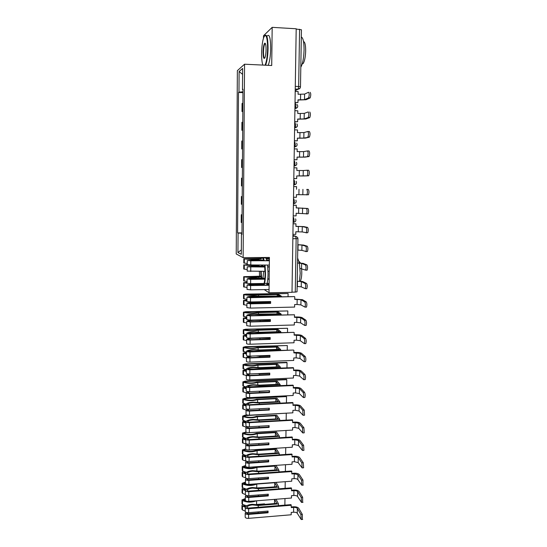 <?xml version="1.0" encoding="UTF-8"?>
<svg xmlns="http://www.w3.org/2000/svg" width="547" height="547" viewBox="0 0 547 547"><rect width="100%" height="100%" fill="white"/><g stroke="black" fill="none" stroke-linecap="round" stroke-linejoin="round"><path stroke-width="0.82" d="M261.192 257.507L261.186 258.389M244.557 64.211L237.364 70.652L236.222 253.958L243.128 257.658L244.557 64.211L271.715 65.51L272.174 27.35L296.194 28.772L292.002 292.33L269.008 292.761L269.425 257.439L243.128 257.658M272.174 27.35L263.524 35.74L263.497 38.085M297.937 238.615L297.042 291.804L295.264 292.105L296.146 238.738L295.599 236.201L292.905 235.477M292.002 292.16L295.264 292.105M264.276 289.602L269.008 292.761M296.187 29.046L301.438 29.777L300.481 86.823L298.648 86.494L299.592 29.244M242.889 103.048L242.054 103.527L241.993 111.506L242.827 111.075M242.827 111.533L241.993 111.506M242.752 121.988L241.918 122.357L241.863 130.289L242.697 129.967M242.69 130.309L241.863 130.289M242.615 140.811L241.788 141.071L241.733 148.948L242.56 148.736M242.56 148.969L241.733 148.948M242.485 159.512L241.658 159.662L241.603 167.491L242.424 167.389M242.424 167.512L241.603 167.491M242.348 178.096L241.528 178.137L241.473 185.925L242.294 185.925M242.294 185.932L241.473 185.925M242.218 196.564L241.398 196.503L241.343 204.236L242.164 204.346M242.218 196.51L241.398 196.503M242.089 214.916L241.268 214.752L241.213 222.438L242.027 222.65M242.089 214.759L241.268 214.752M242.971 91.834L238.977 92.122L239.107 71.534L242.629 68.45L242.478 89.599L242.984 89.701M241.945 234.26L241.453 234.301L241.945 234.478L242.984 89.236L242.478 89.599M241.453 234.301L241.316 254.3L237.931 252.557L238.061 233.063L241.952 233.268M238.977 92.122L238.499 92.464L237.596 232.892L238.061 233.063M242.964 92.641L238.499 92.464M241.959 232.885L237.596 232.892M239.107 71.534L242.588 74.33M241.343 249.863L237.931 252.557M308.433 97.947L308.604 97.797C309.417 95.199 309.397 93.352 308.542 92.258L304.597 94.105L304.494 99.684L308.433 97.947L309.985 98.009L306.019 99.745L297.992 100.026M310.094 92.32C310.956 93.414 310.976 95.26 310.156 97.858L309.985 98.009M295.018 102.439L297.951 102.549L297.999 99.834L304.494 99.684M297.951 102.549L295.018 102.624M295.195 91.424L298.129 91.547L298.088 94.269L304.597 94.105M308.077 117.598L308.269 117.441C309.055 114.911 309.028 113.079 308.18 111.944L304.255 113.4L304.159 118.945L308.077 117.598L309.623 117.653L305.677 118.993L297.677 119.191M309.732 111.998C310.58 113.133 310.607 114.966 309.814 117.496L309.623 117.653M294.717 121.646L297.636 121.742L297.677 119.041L304.159 118.945M297.636 121.742L294.71 121.79M294.888 110.706L297.814 110.809L297.773 113.516L304.255 113.4M307.729 137.126L307.927 136.962C308.699 134.494 308.665 132.675 307.824 131.506L303.92 132.572L303.824 138.076L309.267 137.167L305.335 138.118L297.363 138.234M307.94 131.506L309.37 131.547C310.211 132.716 310.245 134.535 309.472 137.003L309.267 137.167M294.409 140.729L297.322 140.811L297.37 138.124L303.824 138.076M297.322 140.811L294.409 140.832M294.58 129.858L297.5 129.947L297.459 132.634L303.92 132.572M307.373 156.517L307.592 156.353C308.337 153.946 308.296 152.141 307.476 150.938L303.585 151.615L303.489 157.092L308.911 156.551L305 157.119L297.055 157.16M307.544 150.938L309.014 150.972C309.841 152.175 309.882 153.98 309.13 156.387L308.911 156.551M294.108 159.697L297.014 159.758L297.055 157.092L303.489 157.092M297.014 159.758L294.108 159.758M294.279 148.893L297.192 148.962L297.144 151.635L303.585 151.615M307.024 175.785L307.264 175.621C307.982 173.276 307.94 171.484 307.127 170.24L303.257 170.541L303.161 175.977L308.556 175.813L296.748 175.956M307.161 170.24L308.658 170.267C309.479 171.512 309.52 173.303 308.795 175.642L308.556 175.813M293.807 178.534L296.706 178.582L296.748 175.936L303.161 175.977M296.706 178.582L293.807 178.554M293.978 167.799L296.877 167.854L296.836 170.507L303.257 170.541M306.676 194.93L306.929 194.766C307.633 192.482 307.578 190.698 306.778 189.419L308.303 189.44C309.117 190.718 309.164 192.496 308.453 194.78L296.44 194.657L296.399 197.289L293.513 197.262M308.303 189.44L306.778 189.419M296.529 189.269L296.57 186.63L293.677 186.595M265.035 65.189C266.553 61.886 267.415 56.218 267.627 48.204C267.367 36.82 266.081 33.176 263.784 37.271C262.471 41.066 261.753 46.447 261.61 53.415C261.589 58.919 262.02 62.809 262.902 65.093M264.885 35.487C266.874 34.017 267.934 38.242 268.064 48.157C267.873 55.965 267.039 61.647 265.575 65.216M263.073 52.15C263.21 47.404 263.75 44.43 264.686 43.213C265.575 42.953 266.033 45.066 266.074 49.545C265.999 53.045 265.637 55.719 264.994 57.579C263.832 59.602 263.189 57.797 263.073 52.15M265.37 43.562L264.775 43.917C264.016 45.476 263.592 48.211 263.497 52.109C263.517 56.088 263.921 58.112 264.707 58.173M301.315 37.011C303.141 37.818 304.057 42.174 304.064 50.071C303.783 58.153 302.696 63.869 300.809 67.226M301.123 48.546L301.076 51.302M303.523 41.579C304.946 41.893 305.664 45.018 305.677 50.967C305.458 56.977 304.631 61.141 303.195 63.466L302.176 64.047M267.251 35.972C269.397 33.757 270.546 37.866 270.71 48.3C270.512 56.095 269.671 61.777 268.18 65.346M265.138 43.938L265.227 43.322M259.387 271.374L259.558 276.173M259.572 276.351L259.613 276.85M260.673 283.517L260.953 284.419M263.551 285.137C264.481 282.847 264.994 279.066 265.097 273.801L264.632 265.131M265.063 265.124L265.514 273.835C265.425 278.936 264.939 282.696 264.064 285.131M261.569 278.314C261.035 276.686 260.775 274.368 260.775 271.367L260.775 271.36M261.336 266.259L261.883 265.158L262.245 265.5L261.815 266.259M262.341 265.151L262.916 266.245M263.606 271.326L262.998 278.293M261.186 271.353L261.186 271.401C261.186 274.539 261.48 276.844 262.061 278.307M299.414 263.121L300.207 273.384L299.428 281.302M297.37 272.139L297.329 274.69M301.643 268.693L301.787 272.885C301.684 276.72 301.206 279.483 300.358 281.165M267.613 265.097L268.064 273.801C267.975 278.895 267.483 282.655 266.594 285.09M263.975 258.348C264.953 256.851 265.89 257.616 266.779 260.652M261.651 258.116C262.567 256.974 263.428 257.822 264.249 260.673M263.784 260.68C262.861 257.726 261.924 257.193 260.974 259.087M299.011 261.343L300.515 263.018M297.609 258.034L299.387 262.963M293.213 215.86L296.091 215.874L296.139 213.262L306.6 213.788C307.284 211.559 307.223 209.788 306.429 208.475L307.954 208.482C308.754 209.802 308.809 211.566 308.125 213.795L306.382 213.945M293.383 205.262L296.269 205.282L296.221 207.908L306.429 208.475M296.269 205.282L293.383 205.228M307.954 208.482L296.221 207.86M292.918 234.348L295.79 234.342L295.831 231.743L302.183 231.935L306.272 232.687C306.935 230.519 306.874 228.755 306.088 227.402L307.605 227.408C308.399 228.755 308.46 230.519 307.79 232.687L306.074 232.844M293.089 223.819L295.961 223.819L295.92 226.424L302.279 226.602L306.088 227.402M295.961 223.819L293.089 223.737M307.605 227.408L303.77 226.602L295.92 226.342M297.739 250.102L301.862 250.348L305.944 251.47C306.587 249.35 306.518 247.6 305.746 246.212L307.257 246.205C308.043 247.593 308.105 249.343 307.455 251.463L305.773 251.613M297.828 244.817L301.958 245.049L305.746 246.212M307.257 246.205L303.441 245.042L297.835 244.7M264.823 266.847L248.755 266.84L254.724 266.218L264.775 266.389M264.762 266.225L254.43 266.061L247.217 266.833L264.837 267.011M269.391 260.632L250.526 260.803L248.864 260.604L254.779 260.085L264.126 260.256M263.606 260.105L254.492 259.934L247.265 260.639L269.384 260.782M300.084 268.42L305.616 270.129C306.245 268.064 306.17 266.321 305.411 264.905L306.915 264.885C307.688 266.307 307.756 268.051 307.127 270.115L306.819 270.252M247.182 271.107L265.076 271.305M247.244 263.463L243.784 262.977L243.818 258.779L244.338 258.936C249.145 259.49 254.047 259.545 259.046 259.1L259.039 260.01M247.237 264.522L244.29 264.987C248.858 265.568 253.664 265.637 258.704 265.192M243.743 268.994L247.196 269.527M261.042 258.936L258.116 258.963C254.054 259.381 249.89 259.346 245.624 258.868L261.275 258.533M260.803 260.707L260.803 260.283M269.336 265.083L247.23 264.926M269.315 266.963L267.811 266.984M268.051 271.271L269.261 271.25M297.52 263.093L301.636 263.38L305.411 264.905M269.397 260.057L266.615 260.078M258.977 266.136L258.984 265.192M261.384 258.389L243.818 258.779M269.418 258.321L265.876 258.348M256.051 265.22L247.23 264.68M265.958 258.492L269.411 258.464M269.411 258.868L266.163 258.895M260.734 266.888L260.741 266.43M266.656 260.228L269.391 260.208M269.315 266.799L267.798 266.813M306.915 264.885L303.113 263.367L297.527 262.936M269.097 285.049L250.314 285.356L248.659 285.096L254.553 284.378L263.777 284.57M263.845 284.372L254.259 284.187C250.471 284.269 248.099 284.556 247.155 285.049L250.601 285.555L269.097 285.254M264.823 278.984L248.653 279.004L254.608 278.279L264.871 278.457M264.892 278.266L254.321 278.095C250.526 278.17 248.153 278.444 247.203 278.902L250.656 279.38L264.803 279.175M297.13 286.478L301.226 286.833L305.294 288.679C305.903 286.662 305.828 284.925 305.069 283.469L306.573 283.449C307.339 284.898 307.414 286.635 306.799 288.652L306.477 288.782M247.032 289.397L250.567 289.842L269.042 289.513M247.094 281.452L243.654 280.864L243.682 276.686L244.201 276.885C248.988 277.561 253.876 277.616 258.868 277.049L261.22 277.014M258.854 278.177L258.868 277.049M247.087 282.32L243.641 282.69L247.08 283.257M243.606 286.833L247.046 287.483M261.186 276.83L257.931 276.878C253.883 277.404 249.733 277.377 245.48 276.796L261.097 276.331M260.611 279.045L260.618 278.512M269.117 283.38L250.615 283.674L247.08 283.278L247.114 278.997M297.219 281.254L301.315 281.602L305.069 283.469M267.784 279.134L269.165 279.114M269.103 284.283L266.854 284.324M258.793 284.262L258.799 283.544M261.069 276.153L243.682 276.686M247.087 283.059L245.138 282.696L247.087 282.512M266.792 284.522L269.103 284.488M260.543 285.185L260.55 284.625M269.172 278.922L267.804 278.936M306.573 283.449L302.792 281.582L299.462 281.103M270.314 301.541L270.293 303.154L248.509 303.291C249.282 302.806 251.244 302.518 254.382 302.429L269.411 302.512L269.418 301.554M269.097 301.561L269.09 302.279L254.095 302.197C250.314 302.306 247.948 302.648 247.005 303.229L250.444 303.824L270.621 303.387L270.642 301.534L250.458 301.958L246.936 301.472M248.523 297.281L248.529 297.206C249.336 296.72 251.299 296.453 254.437 296.365L281.418 296.221L278.396 294.286L257.753 294.683C253.719 295.318 249.582 295.298 245.343 294.614L288.091 293.507L245.931 294.088L243.552 294.484L244.065 294.717C248.837 295.517 253.712 295.571 258.683 294.881L277.274 294.525L279.606 296.03L254.15 296.146C250.369 296.248 248.003 296.577 247.053 297.124L250.499 297.691L294.395 296.59L248.557 297.301M246.916 303.359L246.882 307.599L250.403 308.084L294.601 307.072L294.642 304.542L297.069 304.488L300.905 304.905L304.973 307.106C305.561 305.137 305.486 303.407 304.734 301.923L306.238 301.889C306.99 303.373 307.065 305.103 306.47 307.072L306.135 307.188M246.95 299.325L243.518 298.635L243.552 294.484M258.669 296.228L258.683 294.881M246.943 300.002L243.504 300.453L246.936 301.158M243.504 300.453L243.47 304.59L246.902 305.322M260.42 297.26L260.427 296.631M294.765 296.809L294.724 299.353L301 299.708L304.734 301.923M277.254 296.077L277.274 294.525M258.608 302.279L258.615 301.787M288.043 296.713L288.091 293.507M246.936 300.877L244.994 300.453L246.943 300.235M281.411 296.85L281.418 296.221M260.358 303.366L260.365 302.703M306.238 301.889L302.47 299.674L294.73 299.12M270.095 319.605L270.074 321.171L250 321.711L248.359 321.369C249.131 320.809 251.087 320.474 254.211 320.364L269.192 320.426L269.206 319.626M268.885 319.633L268.878 320.166L253.924 320.098C250.157 320.227 247.805 320.631 246.861 321.308L250.287 321.985L270.396 321.438L270.423 319.592L250.3 320.125L246.786 319.598L246.82 315.373L250.335 315.886L294.471 314.771L250.054 315.626L248.406 315.298C249.186 314.764 251.135 314.443 254.273 314.34L260.235 314.634L281.165 314.115L278.156 311.872L257.582 312.371C253.555 313.123 249.425 313.11 245.2 312.323L246.054 311.947L287.831 310.949L245.788 311.708L243.415 312.18L243.935 312.446C248.687 313.363 253.541 313.417 258.505 312.604L277.042 312.152L279.36 313.896L253.986 314.087C250.211 314.21 247.853 314.593 246.909 315.236L246.82 315.373M246.738 325.636L250.246 326.217L294.307 324.973L294.348 322.457L296.768 322.388L300.597 322.867L304.652 325.417C305.226 323.496 305.144 321.773 304.405 320.255L305.896 320.214C306.641 321.732 306.723 323.455 306.149 325.376L305.8 325.479M246.806 317.096L243.388 316.275M258.492 314.176L258.505 312.604M246.806 317.581L243.374 318.108L246.793 318.908M243.34 322.197L246.759 323.051M260.228 315.366L260.235 314.634M294.471 314.771L294.43 317.301L300.686 317.698L304.405 320.255M277.014 313.957L277.042 312.152M287.77 314.675L287.831 310.949M246.793 318.593L244.858 318.108L246.8 317.848M281.158 314.846L281.165 314.115M260.167 321.438L260.174 320.672M305.896 320.214L302.149 317.657C301.165 317.178 299.277 316.952 296.481 316.973L294.436 317.028M269.876 337.554L269.856 339.072L249.842 339.714L248.208 339.331C248.981 338.696 250.923 338.32 254.047 338.19L268.98 338.237L268.987 337.581M268.666 337.595L260.331 338.203L257.671 337.943M248.256 333.301C249.029 332.692 250.977 332.323 254.102 332.2L260.051 332.528L280.912 331.899L277.924 329.356L257.405 329.957C253.391 330.826 249.275 330.812 245.063 329.923L245.918 329.499L287.565 328.282L245.651 329.219L243.285 329.759L243.798 330.067C248.536 331.099 253.377 331.154 258.328 330.224L276.803 329.677L279.114 331.653L260.393 332.22L253.815 331.913C250.054 332.056 247.702 332.501 246.759 333.232L246.676 333.39C246.984 333.786 248.147 333.978 250.177 333.964L293.814 332.337L248.256 333.465M246.594 343.584L246.594 343.619C246.895 344.036 248.065 344.241 250.088 344.227L294.012 342.764L294.054 340.261L296.467 340.179L300.282 340.713L304.33 343.619C304.891 341.738 304.802 340.022 304.07 338.47L305.561 338.422C306.299 339.974 306.382 341.69 305.821 343.571L305.465 343.653M250.17 338.176L246.629 339.427C246.929 339.837 248.099 340.036 250.129 340.022L270.177 339.379L270.204 337.547L250.143 338.183C248.112 338.19 246.95 337.991 246.642 337.588L246.642 337.554M246.663 334.75L243.251 333.827M258.307 332.002L258.328 330.224M246.663 335.058L243.237 335.653L246.649 336.555M243.21 339.714L246.615 340.672M260.044 333.362L260.051 332.528M294.177 332.624L294.136 335.133L300.371 335.578L304.07 338.47M276.775 331.728L276.803 329.677M287.503 332.528L287.565 328.282M246.649 336.193L244.721 335.653L246.656 335.352M280.905 332.726L280.912 331.899M259.982 339.393L259.989 338.525M305.561 338.422L301.835 335.53C300.857 334.99 298.97 334.737 296.187 334.764L294.142 334.826M269.657 355.393L269.644 356.87L249.692 357.608L248.058 357.184L251.811 356.056M268.454 355.441L259.21 355.782M248.106 351.188C248.878 350.504 250.82 350.094 253.938 349.95L259.866 350.306L280.666 349.574L277.685 346.73L257.227 347.434C253.227 348.412 249.124 348.405 244.926 347.413L245.781 346.942L287.305 345.519L245.514 346.627L243.155 347.236L243.668 347.577C248.386 348.726 253.213 348.781 258.15 347.728L276.57 347.092L278.874 349.307L260.208 349.964L253.651 349.629C249.904 349.8 247.559 350.299 246.615 351.119L246.533 351.297C246.834 351.735 247.996 351.947 250.02 351.933L293.527 350.046L248.106 351.372M246.451 361.423L246.451 361.458C246.752 361.923 247.914 362.148 249.931 362.135L293.725 360.439L293.766 357.957L296.173 357.861L299.975 358.449L304.016 361.704C304.556 359.864 304.467 358.155 303.742 356.576L305.233 356.521C305.958 358.1 306.046 359.81 305.5 361.649L305.137 361.717M248.892 356.111L246.478 357.294C246.786 357.752 247.948 357.97 249.972 357.957L269.958 357.205L269.986 355.379L249.986 356.118C247.962 356.138 246.8 355.919 246.499 355.468L246.499 355.427M246.519 352.302L243.121 351.277M258.129 349.724L258.15 347.728M246.519 352.425L243.107 353.095L246.506 354.094M243.08 357.123L246.471 358.182M259.852 351.242L259.866 350.306M293.889 350.367L293.848 352.863L300.064 353.348L303.742 356.576M276.543 349.389L276.57 347.092M287.23 350.265L287.305 345.519M246.512 353.69L244.584 353.088L246.519 352.753M280.652 350.504L280.666 349.574M259.791 357.232L259.804 356.268L268.768 355.933L268.775 355.427M256.071 355.899L259.804 356.268M305.233 356.521L301.52 353.294C300.542 352.692 298.669 352.405 295.893 352.446L293.855 352.521M269.445 373.122L269.425 374.551L249.535 375.392L247.873 374.968L250.136 373.936M247.955 368.965C248.728 368.213 250.663 367.755 253.767 367.591L259.681 367.981L280.42 367.14L277.452 364.001L257.056 364.808C253.063 365.888 248.974 365.888 244.789 364.801L245.637 364.275L287.038 362.647L286.703 362.312L245.377 363.933L243.018 364.61L243.531 364.979C248.242 366.251 253.056 366.299 257.972 365.129L276.344 364.405L278.628 366.846L260.023 367.598L253.487 367.235C249.747 367.434 247.408 367.981 246.471 368.89L246.382 369.088C246.69 369.574 247.853 369.806 249.87 369.786L293.595 368.001L293.24 367.646L247.955 369.17M246.307 379.146L246.3 379.187C246.608 379.7 247.764 379.946 249.781 379.926L293.431 378.011L293.472 375.536L295.879 375.433L299.66 376.076L303.701 379.68C304.221 377.881 304.132 376.172 303.421 374.558L304.898 374.497C305.616 376.11 305.711 377.813 305.185 379.611L304.802 379.666M248.188 373.902L246.335 375.051C246.642 375.55 247.798 375.789 249.815 375.768L269.746 374.921L269.767 373.109L249.829 373.95C247.812 373.97 246.656 373.731 246.355 373.232L246.355 373.191M246.382 369.745L242.991 368.616M257.952 367.338L257.972 365.129M246.095 369.697L242.977 370.428L246.369 371.522M242.95 374.428L246.335 375.591M259.668 369.013L259.681 367.981M293.595 368.001L293.561 370.476L299.749 371.003L303.421 374.558M276.31 366.941L276.344 364.405M286.963 367.899L287.038 362.647M246.369 371.085L244.454 370.422L246.376 370.052M280.406 368.165L280.42 367.14M259.606 374.968L259.62 373.902L268.556 373.526L268.556 373.163M257.705 373.615L259.62 373.902M304.898 374.497L301.206 370.948C300.235 370.278 298.361 369.97 295.599 370.018L293.561 370.1M269.425 374.551L269.746 374.921M268.256 373.17L268.556 373.526M269.227 390.743L269.213 392.124L249.384 393.067L247.702 392.684L249.275 391.679M247.805 386.633C248.577 385.813 250.512 385.307 253.603 385.122L259.497 385.539L280.173 384.596L277.22 381.17L256.885 382.079C252.899 383.262 248.823 383.262 244.653 382.079L244.365 381.861L245.5 381.505L286.778 379.68L286.443 379.31L245.241 381.129L242.889 381.874L243.401 382.278C248.092 383.659 252.892 383.714 257.794 382.428L276.112 381.608L278.389 384.274L259.839 385.122L253.323 384.732C249.596 384.951 247.265 385.56 246.328 386.551L246.239 386.77C246.547 387.297 247.702 387.556 249.712 387.529L293.308 385.526L292.953 385.136L247.805 386.859M246.164 396.76L246.164 396.807C246.465 397.361 247.613 397.628 249.623 397.607L293.151 395.474L293.185 393.019L295.585 392.903L299.359 393.601L303.387 397.539C303.893 395.782 303.797 394.079 303.093 392.438L304.57 392.363C305.281 394.011 305.376 395.707 304.864 397.471L304.474 397.498M247.688 391.57L246.191 392.691C246.499 393.238 247.654 393.505 249.658 393.478L269.527 392.527L269.548 390.729L249.678 391.666C247.668 391.693 246.512 391.433 246.212 390.893L246.212 390.845M246.239 387.078L242.861 385.854M257.774 384.842L257.794 382.428M245.247 386.886L242.847 387.659L246.225 388.849M242.82 391.631L246.191 392.89M259.483 386.667L259.497 385.539M293.308 385.526L293.274 387.987L299.448 388.555L303.093 392.438M276.078 384.384L276.112 381.608M286.696 385.423L286.778 379.68M246.232 388.37L244.318 387.652L246.239 387.242M280.16 385.724L280.173 384.596M259.422 392.589L259.435 391.426L268.345 390.784M258.499 391.249L259.435 391.426M304.57 392.363L300.898 388.486C299.927 387.761 298.06 387.426 295.305 387.481L293.281 387.577M269.213 392.124L269.527 392.527M269.015 408.253L269.001 409.587L249.227 410.633L247.552 410.223L248.728 409.286M247.661 404.199C248.427 403.296 250.355 402.749 253.439 402.551L259.312 402.995L279.927 401.949L276.987 398.237L256.714 399.242C252.741 400.534 248.68 400.541 244.523 399.255L244.229 399.023L245.364 398.633L286.525 396.602L286.19 396.206L245.104 398.223L242.765 399.03L243.271 399.474C247.948 400.972 252.735 401.019 257.623 399.618L275.886 398.715L278.149 401.607L259.654 402.537L253.158 402.127C249.446 402.366 247.121 403.03 246.184 404.11L246.102 404.342C246.403 404.917 247.552 405.19 249.555 405.163L293.028 402.941L292.666 402.517L249.282 404.732L247.661 404.438M246.02 414.27L246.02 414.318C246.321 414.92 247.47 415.207 249.473 415.173L292.864 412.828L292.905 410.387L295.291 410.257L299.052 411.009L303.072 415.296L302.771 410.202L304.241 410.12L304.549 415.214L304.159 415.235M247.292 409.122L246.054 410.229C246.355 410.824 247.504 411.105 249.507 411.077L269.315 410.024L269.336 408.24L249.521 409.272C247.517 409.3 246.369 409.026 246.068 408.438L246.068 408.39M246.095 404.308L242.731 402.989M257.596 402.236L257.623 399.618M244.639 403.987L242.718 404.787L246.088 406.072M242.69 408.732L246.075 410.093M259.299 404.219L259.312 402.995M293.028 402.941L292.987 405.389L295.373 405.265L299.141 405.997L302.771 410.202M275.845 401.724L275.886 398.715M286.43 402.838L286.525 396.602M246.088 405.546L244.188 404.773L246.095 404.329M279.914 403.166L279.927 401.949M259.244 410.1L259.251 408.848L268.139 408.301M304.241 410.12L300.583 405.922C299.619 405.136 297.766 404.773 295.011 404.835L292.994 404.944M269.001 409.587L269.315 410.024M268.803 425.655L268.789 426.947L249.076 428.082L247.408 427.645L248.317 426.769M245.876 431.665L245.876 431.72C246.177 432.369 247.326 432.67 249.316 432.636L292.583 430.079L292.618 427.651L295.004 427.515L298.751 428.315L302.764 432.937L302.45 427.85L298.84 423.337L295.086 422.544L292.7 422.681L292.385 419.795L249.131 422.222L247.511 421.648C248.276 420.677 250.198 420.089 253.275 419.87L259.134 420.342L279.688 419.193L276.755 415.194L256.543 416.301C252.584 417.696 248.529 417.703 244.386 416.329L244.099 416.076L245.227 415.652L286.081 413.197M275.613 418.954L275.654 415.713L277.917 418.824L259.476 419.85L252.994 419.412C249.295 419.679 246.977 420.39 246.041 421.552L245.959 421.805C246.259 422.428 247.408 422.722 249.405 422.687L292.741 420.246M302.45 427.85L303.92 427.768L304.228 432.848L303.858 432.868M246.964 426.564L245.911 427.658C246.212 428.294 247.36 428.595 249.357 428.561L269.103 427.419L269.124 425.641L249.37 426.776C247.374 426.804 246.225 426.51 245.924 425.874L245.924 425.826M246.109 421.463L242.608 420.014M257.418 419.528L257.452 416.705L275.654 415.713M247.531 415.077L244.967 415.214L242.636 416.089L243.142 416.568C247.805 418.168 252.57 418.216 257.452 416.705M244.181 420.985L242.595 421.805L245.945 423.187M242.56 425.723L246.129 427.221M259.121 421.662L259.134 420.342M286.163 420.144L286.266 413.429M245.952 422.626L244.051 421.792L245.5 421.34M279.667 420.506L279.688 419.193M259.059 427.508L259.073 426.216M303.92 427.768L300.276 423.248C299.318 422.407 297.465 422.017 294.724 422.086L292.707 422.202M268.789 426.947L269.103 427.419M268.598 442.954L268.577 444.198L248.926 445.436L247.265 444.964L247.976 444.15M245.74 448.957L245.74 449.019C246.034 449.702 247.176 450.031 249.165 449.996L292.296 447.22L292.337 444.814L294.71 444.663L298.45 445.511L302.45 450.468L302.135 445.395L298.539 440.561L294.792 439.726L292.419 439.87L292.105 436.964L248.981 439.603L247.367 438.995C248.133 437.956 250.047 437.32 253.117 437.08L258.957 437.586L279.442 436.335L276.529 432.055L256.372 433.258C252.427 434.756 248.386 434.769 244.256 433.299L243.962 433.033L245.097 432.574L247.039 432.458M275.387 436.082L275.428 432.609L277.678 435.945L259.292 437.06L252.837 436.595C249.145 436.882 246.834 437.648 245.904 438.892L245.815 439.159C246.116 439.829 247.258 440.144 249.254 440.103L292.46 437.456M302.135 445.395L303.599 445.299L303.913 450.372L303.551 450.4M246.676 443.904L245.767 444.978C246.068 445.655 247.21 445.976 249.2 445.942L268.892 444.704L268.912 442.933L249.22 444.164C247.223 444.198 246.082 443.884 245.781 443.207L245.788 443.152M246.191 438.53L242.478 436.944M257.247 436.711L257.275 433.696L275.428 432.609M246.061 432.034L242.506 433.046L243.012 433.552C247.661 435.268 252.413 435.316 257.275 433.696M243.812 437.894L242.465 438.728L245.808 440.198M242.437 442.619L246.225 444.253M258.936 438.995L258.957 437.586M285.903 437.347L286.006 430.468M245.815 439.597L243.921 438.715L244.947 438.256M279.421 437.744L279.442 436.335M258.875 444.807L258.888 443.562M303.599 445.299L299.975 440.472C299.018 439.569 297.171 439.159 294.436 439.234L292.426 439.357M268.577 444.198L268.892 444.704M268.386 460.143L268.372 461.347L248.776 462.673L247.121 462.181L247.688 461.422M245.596 466.147L245.596 466.208C245.897 466.94 247.032 467.282 249.015 467.241L292.023 464.266L292.057 461.866L294.423 461.702L298.149 462.612L302.142 467.897L301.814 462.83L298.238 457.689L294.505 456.8L292.139 456.957L291.825 454.037L248.83 456.882L247.223 456.232C247.989 455.125 249.897 454.448 252.953 454.188L258.772 454.721L279.202 453.374L276.303 448.82L256.201 450.113C252.27 451.713 248.242 451.733 244.119 450.167L243.832 449.88L245.904 449.333M275.155 453.107L275.203 449.408L277.445 452.957L259.114 454.16L252.673 453.675C248.994 453.976 246.69 454.796 245.76 456.13L245.678 456.41C245.972 457.121 247.114 457.456 249.104 457.415L292.18 454.557M301.814 462.83L303.277 462.728L303.606 467.794L303.25 467.822M246.423 461.128L245.63 462.194C245.924 462.912 247.066 463.254 249.049 463.213L268.68 461.88L268.7 460.123L249.07 461.449C247.08 461.49 245.938 461.148 245.644 460.43L245.644 460.376M246.3 455.501L242.854 454.379L242.348 453.771M257.076 453.791L257.104 450.578L275.203 449.408M245.74 448.827L242.383 449.901L242.882 450.441C247.517 452.266 252.256 452.307 257.104 450.578M243.497 454.701L242.335 455.548L242.752 456.054L245.671 457.107M242.307 459.412L242.806 460.027L246.341 461.189M258.758 456.225L258.772 454.721M285.643 454.448L285.746 447.644M245.678 456.471L243.791 455.528L244.53 455.083M279.182 454.872L279.202 453.374M258.697 462.003L258.71 460.8M303.277 462.728L299.667 457.593C298.717 456.629 296.877 456.191 294.149 456.273L292.146 456.41M268.372 461.347L268.68 461.88M268.18 477.23L268.16 478.386L248.625 479.808L246.977 479.288L247.429 478.584M245.459 483.227L245.459 483.295C245.753 484.068 246.888 484.43 248.864 484.382L291.742 481.203L291.783 478.816L294.142 478.646C295.982 478.584 297.212 478.898 297.855 479.603L301.835 485.216L301.5 480.157L297.937 474.707L294.224 473.77L291.859 473.941L291.551 471.001L248.68 474.058L247.08 473.36C247.839 472.191 249.747 471.466 252.796 471.193L258.594 471.753L278.963 470.311L276.078 465.476L256.037 466.864C252.112 468.567 248.092 468.588 243.989 466.94L243.702 466.632L245.596 466.065M274.929 470.03L274.984 466.106L277.213 469.866L258.936 471.158L252.516 470.646C248.844 470.974 246.547 471.842 245.624 473.258L245.535 473.558C245.835 474.311 246.97 474.659 248.953 474.618L291.9 471.548M301.5 480.157L302.956 480.047L302.949 485.134M246.191 478.249L245.494 479.302C245.788 480.068 246.923 480.43 248.899 480.382L268.474 478.953L268.495 477.21L248.919 478.625C246.936 478.673 245.801 478.31 245.507 477.552L245.507 477.49M246.423 472.376L242.724 471.138L242.225 470.495M256.899 470.776L256.94 467.357L274.984 466.106M245.603 465.518L242.253 466.653L242.752 467.227C247.374 469.155 252.099 469.203 256.94 467.357M243.224 471.411L242.212 472.266L242.629 472.799L245.535 473.921M242.184 476.102L242.683 476.758L245.644 477.873M258.581 473.346L258.594 471.753M264.933 470.735L258.84 471.131M285.384 471.439L285.486 464.718M245.617 473.264L243.866 472.505L244.201 471.815M278.943 471.897L278.963 470.311M258.519 479.09L258.533 477.928M302.956 480.047L299.366 474.605C298.416 473.586 296.583 473.128 293.869 473.217L291.872 473.36M268.16 478.386L268.474 478.953M267.968 494.214L267.955 495.322L248.482 496.84L246.834 496.293L247.196 495.644M245.323 500.204L245.323 500.273C245.617 501.086 246.745 501.469 248.721 501.421L291.469 498.037L291.503 495.671L293.855 495.486C295.688 495.418 296.925 495.753 297.561 496.491L301.534 502.433L301.192 497.373L297.643 491.63C297.007 490.905 295.77 490.57 293.937 490.638L291.585 490.816L291.271 487.862L248.529 491.124L246.936 490.392C247.695 489.155 249.596 488.389 252.639 488.095L258.416 488.683L278.731 487.145L276.037 482.365M274.703 486.851L274.758 482.707L276.98 486.68L258.758 488.054L252.358 487.521C248.7 487.862 246.41 488.786 245.487 490.276L245.398 490.597C245.692 491.391 246.827 491.76 248.803 491.712L291.626 488.444M301.192 497.373L302.641 497.257L302.655 502.344M245.972 495.267L245.35 496.307C245.644 497.114 246.779 497.496 248.755 497.449L268.262 495.924L268.283 494.187L248.769 495.698C246.793 495.746 245.665 495.37 245.364 494.57L245.371 494.502M246.553 489.148L242.595 487.801L242.102 487.124M256.728 487.651L256.769 484.04L274.758 482.707M245.466 482.098L242.13 483.302L242.629 483.91C247.23 485.948 251.941 485.989 256.769 484.04M242.977 488.027L242.089 488.888L242.499 489.449L245.398 490.632M242.061 492.697L242.553 493.387L245.371 494.522M255.189 483.917C251.155 485.319 247.374 485.216 243.859 483.61L243.572 483.281L245.466 482.68M258.403 490.372L258.416 488.683M264.734 487.603L257.876 487.842M285.124 488.334L285.226 481.688M245.658 489.989L243.736 489.141L243.928 488.464M278.703 488.82L278.731 487.145M258.341 496.074L258.355 494.96M302.641 497.257L299.065 491.521C298.122 490.447 296.296 489.955 293.582 490.05L291.592 490.208M267.955 495.322L268.262 495.924M267.763 511.089L267.75 512.163L248.331 513.77L246.69 513.189L246.984 512.594M245.186 517.079L245.186 517.154C245.473 518.009 246.608 518.412 248.57 518.358L291.189 514.775L291.23 512.416L293.575 512.224C295.401 512.149 296.631 512.505 297.267 513.277L301.226 519.541L300.877 514.488L297.349 508.443C296.713 507.678 295.483 507.336 293.657 507.404L291.312 507.595L290.997 504.628L248.386 508.081L246.793 507.315C247.552 506.009 249.446 505.209 252.475 504.902L258.246 505.51L278.491 503.876L276.03 499.261M274.628 499.37L276.748 503.384L258.581 504.847L252.201 504.286C248.55 504.655 246.266 505.626 245.35 507.199L245.261 507.534C245.555 508.368 246.683 508.758 248.653 508.71L291.346 505.237M300.877 514.488L302.327 514.365L302.354 519.445M245.774 512.183L245.213 513.209C245.507 514.057 246.635 514.453 248.605 514.406L268.057 512.792L268.078 511.062L248.618 512.669C246.656 512.724 245.521 512.327 245.227 511.486L245.227 511.418M246.69 505.825L242.471 504.368L241.979 503.65M256.564 504.423L256.598 500.799M245.336 498.591L242.006 499.855L242.499 500.498C246.806 502.57 251.388 502.679 256.242 500.826M242.752 504.546L241.965 505.407L242.376 506.002L245.323 507.254M241.931 509.195L242.43 509.92L245.234 511.11M246.882 501.312L243.647 500.122L243.442 499.835L245.329 499.199M253.617 501.038L247.463 501.408M258.225 507.288L258.246 505.51M274.485 503.568L274.539 499.377M264.543 504.368L264.55 503.849L256.858 504.464M284.871 505.12L284.973 498.549M245.726 506.631L243.606 505.674L243.688 505.018M264.249 503.876L264.242 504.389M278.471 505.64L278.491 503.876M258.163 512.956L258.177 511.883M302.327 514.365L298.771 508.327C297.828 507.199 296.009 506.686 293.301 506.789L291.319 506.953M267.75 512.163L268.057 512.792M293.11 222.403L293.739 222.273L294.136 220.126L293.595 217.631L293.185 217.562M293.185 217.631L293.595 217.631M293.411 203.737L294.026 203.607L294.436 201.392L293.889 198.937L293.486 198.91M293.486 198.937L293.889 198.937M295.982 184.024L293.705 184.954L294.313 184.818L294.737 182.534L294.19 180.12L293.787 180.12M294.006 166.097L294.601 165.912L295.045 163.553L294.498 161.187L294.088 161.18M294.307 147.116L294.895 146.89L295.353 144.449L294.799 142.131L294.389 142.117M294.614 128.012L295.182 127.745L295.66 125.222L295.106 122.952L294.696 122.938M294.915 108.778L295.476 108.477L295.968 105.872C295.961 104.381 295.77 103.636 295.414 103.643L294.997 103.629M292.891 236.208L295.599 236.201L297.609 237.446L297.937 238.608L292.85 238.745M295.202 90.734L298.136 89.182L298.648 86.494L295.277 86.351M295.23 89.188L298.006 89.305L300.098 88.088M294.006 166.049L296.344 165.05M294.313 147.02L296.7 145.96M294.614 127.868L297.055 126.754M294.922 108.593L297.404 107.424M241.965 204.325L242.02 196.551M242.095 185.925L242.15 178.103M242.225 167.409L242.28 159.539M242.362 148.777L242.417 140.859M242.492 130.022L242.547 122.056M242.629 111.157L242.683 103.137M241.836 222.608L241.89 214.889M300.604 94.371L300.508 99.93M300.282 113.598L300.187 119.123M299.961 132.709L299.865 138.193M299.64 151.69L299.551 157.146M299.325 170.555L299.23 175.97M299.004 189.296L298.915 194.684M302.929 189.351L302.833 194.753M298.696 207.922L298.607 213.268M302.6 208.031L302.505 213.398M298.382 226.431L298.293 231.743M302.279 226.602L302.183 231.935M298.074 244.817L297.985 250.102M301.958 245.049L301.862 250.348M250.724 271.483L250.765 267.168M244.311 263.141L244.338 258.936M244.222 263.128L244.249 258.922M244.174 269.172L244.208 264.974M250.779 265.274L250.813 260.953M244.263 269.186L244.29 264.987M246.43 265.042L246.437 264.686M301.636 263.38L301.541 268.652M250.567 289.842L250.601 285.555M244.174 281.062L244.201 276.885M244.085 281.049L244.112 276.864M244.037 287.052L244.071 282.881M246.335 276.939L246.341 276.529M297.459 281.254L297.37 286.471M250.615 283.674L250.656 279.38M244.126 287.072L244.16 282.895M246.287 282.956L246.294 282.525M301.315 281.602L301.226 286.833M250.403 308.084L250.444 303.824M244.037 298.874L244.065 294.717M243.948 298.853L243.983 294.696M243.9 304.823L243.935 300.672M246.191 294.778L246.198 294.293M297.158 299.298L297.069 304.488M250.458 301.958L250.499 297.691M243.989 304.843L244.024 300.7M246.143 300.761L246.15 300.248M301 299.708L300.905 304.905M250.246 326.217L250.287 321.985M243.9 316.576L243.935 312.446M243.812 316.556L243.846 312.419M243.771 322.484L243.798 318.361M246.054 312.515L246.054 311.947M296.857 317.233L296.768 322.388M250.3 320.125L250.335 315.886M243.853 322.511L243.887 318.388M246.006 318.457L246.006 317.869M300.686 317.698L300.597 322.867M250.088 344.227L250.129 340.022M243.764 334.169L243.798 330.067M243.682 334.142L243.709 330.039M243.634 340.043L243.668 335.94M245.911 330.142L245.918 329.499M296.556 335.058L296.467 340.179M250.143 338.183L250.177 333.964M243.723 340.07L243.75 335.967M245.863 336.043L245.87 335.379M300.371 335.578L300.282 340.713M249.931 362.135L249.972 357.957M243.634 351.659L243.668 347.577M243.545 351.625L243.579 347.543M243.504 357.485L243.531 353.417M245.774 347.653L245.781 346.942M296.255 352.774L296.173 357.861M249.986 356.118L250.02 351.933M243.586 357.519L243.62 353.444M245.726 353.526L245.733 352.781M300.064 353.348L299.975 358.449M249.781 379.926L249.815 375.768M243.504 369.04L243.531 364.979M243.415 369.006L243.449 364.945M243.374 374.832L243.401 370.777M245.63 365.068L245.637 364.275M295.961 370.381L295.879 375.433M249.829 373.95L249.87 369.786M243.456 374.866L243.49 370.818M245.589 370.9L245.596 370.087M299.749 371.003L299.66 376.076M249.623 397.607L249.658 393.478M243.367 386.312L243.401 382.278M243.285 386.278L243.312 382.244M243.244 392.062L243.271 388.042M245.494 382.374L245.5 381.505M295.667 387.871L295.585 392.903M249.678 391.666L249.712 387.529M243.326 392.103L243.353 388.076M245.446 388.172L245.453 387.276M299.448 388.555L299.359 393.601M249.473 415.173L249.507 411.077M243.237 403.481L243.271 399.474M243.155 403.44L243.183 399.433M243.107 409.197L243.142 405.197M245.357 399.57L245.364 398.633M295.373 405.265L295.291 410.257M249.521 409.272L249.555 405.163M243.196 409.238L243.224 405.238M245.309 405.334L245.323 404.37M299.141 405.997L299.052 411.009M249.316 432.636L249.357 428.561M243.107 420.547L243.142 416.568M243.025 420.506L243.053 416.527M242.984 426.229L243.012 422.25M245.22 416.67L245.227 415.652M295.086 422.544L295.004 427.515M249.37 426.776L249.405 422.687M243.066 426.27L243.094 422.298M245.179 422.4L245.186 421.361M298.84 423.337L298.751 428.315M249.165 449.996L249.2 445.942M242.977 437.511L243.012 433.552M242.895 437.47L242.923 433.511M242.854 443.152L242.882 439.2M245.083 433.662L245.097 432.574M294.792 439.726L294.71 444.663M249.22 444.164L249.254 440.103M242.936 443.2L242.971 439.248M245.042 439.357L245.049 438.284M298.539 440.561L298.45 445.511M249.015 467.241L249.049 463.213M242.854 454.379L242.882 450.441M242.765 454.331L242.8 450.393M242.724 459.979L242.752 456.054M244.953 450.55L244.96 449.395M294.505 456.8L294.423 461.702M249.07 461.449L249.104 457.415M242.806 460.027L242.841 456.102M244.906 456.212L244.912 455.193M298.238 457.689L298.149 462.612M248.864 484.382L248.899 480.382M242.724 471.138L242.752 467.227M242.642 471.09L242.67 467.172M242.595 476.704L242.629 472.799M244.817 467.343L244.824 466.119M294.224 473.77L294.142 478.646M248.919 478.625L248.953 474.618M242.683 476.758L242.711 472.854M244.769 472.97L244.782 471.999M297.937 474.707L297.855 479.603M248.721 501.421L248.755 497.449M242.595 487.801L242.629 483.91M242.512 487.746L242.547 483.856M242.471 493.332L242.499 489.449M244.687 484.033L244.694 482.734M293.937 490.638L293.855 495.486M248.769 495.698L248.803 491.712M242.553 493.387L242.588 489.503M244.639 489.627L244.646 488.71M297.643 491.63L297.561 496.491M246.745 513.346L246.745 512.99M246.793 507.664L246.793 507.315M248.57 518.358L248.605 514.406M242.471 504.368L242.499 500.498M242.389 504.307L242.417 500.443M242.348 509.859L242.376 506.002M244.55 500.628L244.564 499.261M293.657 507.404L293.575 512.224M248.618 512.669L248.653 508.71M242.43 509.92L242.458 506.057M244.509 506.187L244.516 505.319M297.349 508.443L297.267 513.277M294.922 108.456L295.476 108.477C297.766 107.821 298.313 106.494 297.117 104.491M294.614 127.725L295.182 127.745C297.397 127.13 297.965 125.844 296.884 123.875M294.313 146.876L294.895 146.89C297.042 146.316 297.623 145.064 296.638 143.136M294.012 165.905L294.601 165.912C296.693 165.365 297.288 164.148 296.385 162.254M293.712 184.811L294.313 184.818C296.351 184.298 296.953 183.108 296.125 181.248M293.411 203.6L294.026 203.607C296.016 203.101 296.624 201.939 295.859 200.113M293.11 222.273L293.739 222.273C295.681 221.788 296.303 220.646 295.585 218.855M295.23 89.058L298.136 89.182C299.551 89.004 300.33 88.224 300.481 86.836M308.604 97.797L310.156 97.858M308.269 117.441L309.814 117.496M307.927 136.962L309.472 137.003M307.592 156.353L309.13 156.387M307.264 175.621L308.795 175.642M306.929 194.766L308.453 194.78M265.035 43.61L264.686 43.213M302.354 63.425L303.195 63.466M264.775 43.917L265.534 43.958M262.034 265.767L262.738 265.76M306.6 213.788L308.125 213.795M306.272 232.687L307.79 232.687M305.944 251.47L307.455 251.463M305.616 270.129L307.127 270.115M247.182 271.127L247.217 266.833M243.743 269.008L243.771 264.816M247.23 264.946L247.265 260.639M305.294 288.679L306.799 288.652M247.032 289.425L247.066 285.151M243.606 286.854L243.641 282.69M304.973 307.106L306.47 307.072M246.936 301.5L246.97 297.247M304.652 325.417L306.149 325.376M246.738 325.663L246.772 321.451M243.34 322.224L243.374 318.108M243.388 316.303L243.415 312.18M304.33 343.619L305.821 343.571M246.594 343.619L246.629 339.427M243.21 339.742L243.237 335.653M246.642 337.588L246.676 333.39M243.251 333.861L243.285 329.759M304.016 361.704L305.5 361.649M246.451 361.458L246.478 357.294M243.08 357.157L243.107 353.095M246.499 355.468L246.533 351.297M243.121 351.311L243.155 347.236M303.701 379.68L305.185 379.611M246.3 379.187L246.335 375.051M242.95 374.469L242.977 370.428M246.355 373.232L246.382 369.088M242.991 368.657L243.018 364.61M303.387 397.539L304.864 397.471M246.164 396.807L246.191 392.691M242.82 391.673L242.847 387.659M246.212 390.893L246.239 386.77M242.861 385.895L242.889 381.874M303.072 415.296L304.549 415.214M246.02 414.318L246.054 410.229M242.69 408.773L242.718 404.787M246.068 408.438L246.102 404.342M242.731 403.03L242.765 399.03M302.764 432.937L304.228 432.848M245.876 431.72L245.911 427.658M242.56 425.778L242.595 421.805M245.924 425.874L245.959 421.805M242.601 420.069L242.636 416.089M302.45 450.468L303.913 450.372M245.74 449.019L245.767 444.978M242.437 442.673L242.465 438.728M245.781 443.207L245.815 439.159M242.478 436.998L242.506 433.046M302.142 467.897L303.606 467.794M245.596 466.208L245.63 462.194M242.307 459.466L242.335 455.548M245.644 460.43L245.678 456.41M242.348 453.825L242.383 449.901M301.835 485.216L303.291 485.107M245.459 483.295L245.494 479.302M242.184 476.163L242.212 472.266M245.507 477.552L245.535 473.558M242.225 470.557L242.253 466.653M301.534 502.433L302.983 502.317M245.323 500.273L245.35 496.307M242.061 492.758L242.089 488.888M245.364 494.57L245.398 490.597M242.102 487.186L242.13 483.302M301.226 519.541L302.676 519.418M245.186 517.154L245.213 513.209M241.931 509.257L241.965 505.407M245.227 511.486L245.261 507.534M241.972 503.719L242.006 499.855"/></g></svg>
